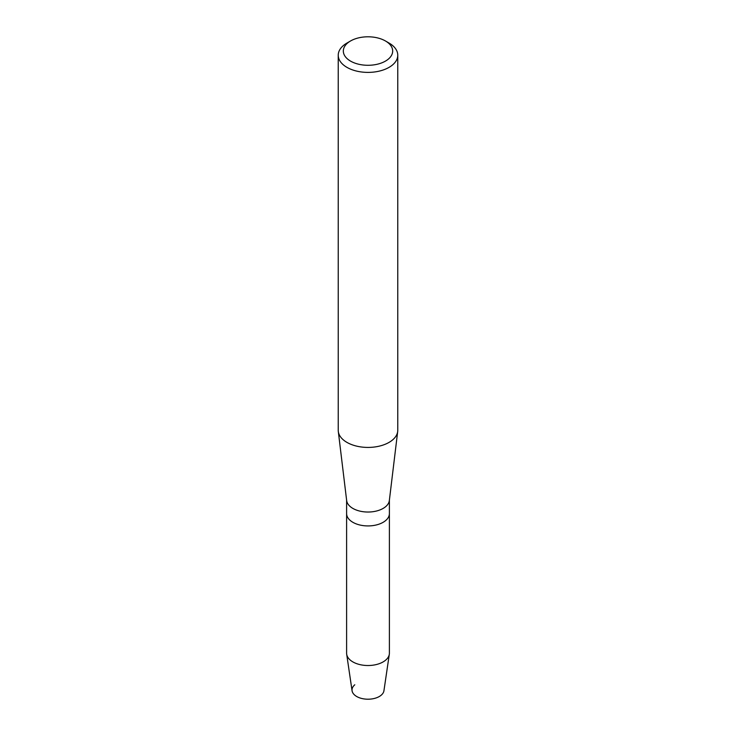 <?xml version="1.0" encoding="UTF-8"?>
<svg xmlns="http://www.w3.org/2000/svg" width="736" height="736" viewBox="0 0 736 736"><rect width="100%" height="100%" fill="white"/><g stroke="black" fill="none" stroke-linecap="round" stroke-linejoin="round"><path stroke-width="1.1" d="M389.39 500.112L389.39 513.572A21.39 12.346 180 0 1 383.125 522.312A21.39 12.346 180 0 0 389.39 513.572L389.39 653.172A21.39 12.346 180 0 1 389.316 654.212L383.934 690.764A15.99 9.237 180 0 1 379.307 696.504A15.99 9.237 180 0 1 357.797 697.084A15.99 9.237 180 0 1 354.789 684.784M385.443 40.968L389.05 43.056A29.771 17.186 180 0 1 397.771 55.209L397.771 430.238A29.771 17.186 180 0 1 397.698 431.434L389.344 500.544A21.39 12.346 180 0 1 383.125 508.42A21.39 12.346 180 0 1 360.511 511.253A21.39 12.346 180 0 1 346.656 500.544L338.302 431.434A29.771 17.186 180 0 1 338.229 430.238L338.229 55.209A29.771 17.186 180 0 1 346.95 43.056L350.557 40.968A24.665 14.242 180 0 1 385.443 40.968A24.665 14.242 180 0 1 385.443 61.116A24.665 14.242 180 0 1 350.557 61.116A24.665 14.242 180 0 1 350.557 40.968L346.95 43.056M389.316 654.212A21.39 12.346 180 0 1 383.125 661.903A21.39 12.346 180 0 1 360.658 664.774A21.39 12.346 180 0 1 346.684 654.212A21.39 12.346 180 0 1 346.61 653.172L346.61 513.572A21.39 12.346 180 0 0 359.812 524.989A21.39 12.346 180 0 0 383.125 522.312A21.39 12.346 180 0 1 359.812 524.989A21.39 12.346 180 0 1 346.61 513.572L346.61 500.112M397.698 431.434A29.771 17.186 180 0 1 389.05 442.391A29.771 17.186 180 0 1 357.576 446.338A29.771 17.186 180 0 1 338.302 431.434M397.771 55.209A29.771 17.186 180 0 1 389.05 67.362A29.771 17.186 180 0 1 356.61 71.088A29.771 17.186 180 0 1 338.229 55.209M379.307 696.504A15.99 9.237 180 0 1 362.517 698.648A15.99 9.237 180 0 1 352.066 690.764L346.684 654.212"/></g></svg>
